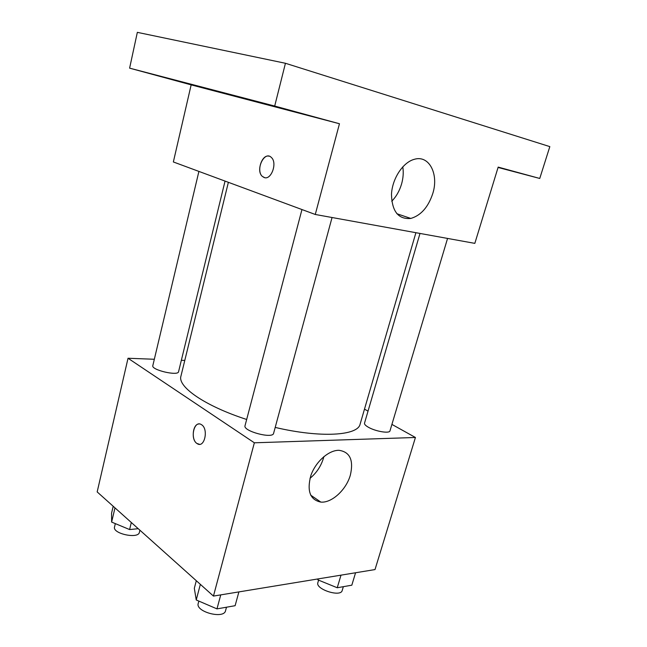 <?xml version="1.0" encoding="UTF-8"?>
<svg xmlns="http://www.w3.org/2000/svg" width="647" height="647" viewBox="0 0 647 647"><rect width="100%" height="100%" fill="white"/><g stroke="black" fill="none" stroke-linecap="round" stroke-linejoin="round"><path stroke-width="0.97" d="M391.912 424.4L415.431 437.485L375.009 569.57L213.453 596.081L97.171 491.914L128.033 358.252L154.334 359.263M181.346 360.298L184.791 360.428M228.375 182.317L180.95 376.109C177.375 386.68 204.727 405.92 246.669 419.474M275.201 427.416C320.904 438.189 357.977 435.674 360.12 424.117L415.908 232.702M415.431 437.485L254.352 442.799L128.033 358.252M364.479 409.147L368.03 411.12M301.963 209.547L245.027 425.71C242.762 431.128 272.864 439.159 273.6 433.328L332.057 217.513M198.904 171.415L152.813 365.66C151.075 369.963 178.2 376.311 178.564 371.71L225.051 181.087M447.562 238.428L389.979 430.853C389.64 433.813 375.284 431.395 368.208 427.141C365.506 425.564 364.277 424.238 364.512 423.162L420 233.438M254.352 442.799L213.453 596.081M350.375 475.027C346.355 489.666 331.83 503.156 320.839 502.096C310.083 499.88 306.751 491.041 310.843 475.569C315.55 461.772 328.765 450.053 338.988 450.312C349.97 451.929 353.763 460.171 350.375 475.027M199.494 444.303L196.898 443.446C189.717 438.836 194.157 419.798 201.33 424.594C208.86 428.573 204.646 448.525 197.327 443.729L196.89 443.446C190.897 439.669 192.749 423.599 199.155 423.971M323.88 456.604L323.516 457.971C321.033 466.172 316.529 472.949 310.002 478.319M285.44 63.277L549.829 146.618L539.752 178.459L498.174 167.104L474.833 243.369L315.267 214.472L173.356 161.96L191.156 84.87L129.61 68.145L137.342 32.35L285.44 63.277L274.7 106.051L129.61 68.145M315.267 214.472L339.465 123.747L274.7 106.051M432.803 193.453C428.257 207.137 420.93 215.467 410.813 218.443C398.431 219.535 391.985 211.512 391.484 194.383C392.171 178.718 402.927 162.26 414.339 159.308C429.123 154.754 438.973 174.132 432.803 193.453M339.465 123.747L191.156 84.87M264.647 177.65L262.318 176.396C255.015 170.145 264.477 150.153 271.392 157.496C277.652 162.931 271.125 180.61 264.089 177.496L262.326 176.396C256.228 171.309 261.93 154.051 269.079 156.186M402.782 166.821C403.647 172.296 403.251 177.982 401.601 183.885C399.571 190.8 396.287 196.583 391.75 201.241M183.424 82.525L160.893 76.524L183.424 82.525M293.52 111.333L266.701 104.207L293.52 111.333M498.133 167.241L511.72 170.929L498.101 167.347M498.069 167.452L539.752 178.459M355.567 572.757L351.822 585.187L337.241 587.751L317.944 579.89L317.58 578.992M318.235 578.887L317.944 579.89M340.993 575.151L337.241 587.751M318.591 580.157L317.863 582.648C315.202 589.231 340.799 597.521 342.198 590.493L343.347 586.683M238.88 591.908L235.12 605.697L216.98 608.884L196.243 599.971L194.326 588.309L196.308 580.715M200.352 584.338L196.243 599.971M220.74 594.884L216.98 608.884M198.839 601.087L198.225 603.425C195.216 611.795 223.983 619.446 225.552 610.703L226.499 607.209M138.24 528.696L129.61 529.561L111.632 522.08L111.567 513.176L113.201 506.269M114.988 507.871L111.632 522.08M131.317 522.493L129.61 529.561M115.328 523.617L114.535 526.973C112.255 533.678 138.426 539.291 139.396 532.327L139.914 530.2M310.641 495.109L320.839 502.096M396.837 213.712L410.813 218.443"/></g></svg>
